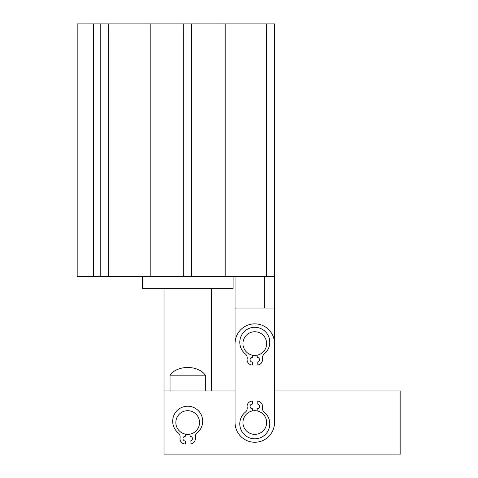 <?xml version="1.0" encoding="UTF-8"?>
<svg xmlns="http://www.w3.org/2000/svg" width="478" height="478" viewBox="0 0 478 478"><rect width="100%" height="100%" fill="white"/><g stroke="black" fill="none" stroke-linecap="round" stroke-linejoin="round"><path stroke-width="0.72" d="M233.079 276.493L233.079 288.336L142.307 288.336L142.307 276.493M266.628 276.493L266.628 23.9L274.521 23.9L274.521 276.493L93.449 276.493L93.449 23.9L108.757 23.9L108.757 276.493M93.449 23.9L77.179 23.9L77.179 276.493L93.449 276.493M266.628 23.9L183.743 23.9L183.743 276.493M225.186 276.493L225.186 23.9M191.636 276.493L191.636 23.9M150.2 276.493L150.2 23.9L183.743 23.9M150.2 23.9L108.757 23.9M100.864 276.493L100.864 23.9M100.105 276.493L100.105 23.9M93.772 276.493L93.772 23.9M199.529 422.528A11.842 11.842 0 0 1 187.693 434.365A11.842 11.842 0 0 1 175.85 422.528A11.842 11.842 0 0 1 187.693 410.686A11.842 11.842 0 0 1 199.529 422.528M187.693 434.365A11.842 11.842 0 0 0 190.059 434.126L190.059 436.283A2.366 2.366 0 0 1 192.431 438.649A2.366 2.366 0 0 1 190.059 441.015L190.059 443.978A5.33 5.33 0 0 0 195.317 437.794A5.33 5.33 0 0 1 197.199 432.823A14.997 14.997 0 0 0 187.693 406.228A14.997 14.997 0 0 0 178.18 432.823A5.33 5.33 0 0 1 180.063 437.794A5.33 5.33 0 0 0 185.327 443.978L185.327 441.015A2.366 2.366 0 0 1 182.954 438.649A2.366 2.366 0 0 1 185.327 436.283L185.327 434.126A11.842 11.842 0 0 0 187.693 434.365M164.014 390.95L164.014 454.1L400.821 454.1L400.821 390.95L274.521 390.95L274.521 308.071L235.051 308.071L235.051 390.95L164.014 390.95L164.014 288.336M211.372 390.95L211.372 288.336M170.043 390.95L170.043 375.164C177.392 364.923 197.994 364.923 205.343 375.164L170.043 375.164M205.343 390.95L205.343 375.164M257.158 410.925A11.842 11.842 0 0 0 252.42 410.925L252.42 408.774A2.366 2.366 0 0 1 250.054 406.402A2.366 2.366 0 0 1 252.42 404.035L252.42 401.078A5.33 5.33 0 0 0 247.162 407.256A5.33 5.33 0 0 1 245.28 412.227A14.997 14.997 0 0 0 254.786 438.828A14.997 14.997 0 0 0 264.298 412.227A5.33 5.33 0 0 1 262.416 407.256A5.33 5.33 0 0 0 257.158 401.078L257.158 404.035A2.366 2.366 0 0 1 259.524 406.402A2.366 2.366 0 0 1 257.158 408.774L257.158 410.925M254.786 410.686A11.842 11.842 0 0 1 266.628 422.528A11.842 11.842 0 0 1 254.786 434.365A11.842 11.842 0 0 1 242.949 422.528A11.842 11.842 0 0 1 254.786 410.686M235.051 308.071L235.051 276.493L264.657 276.493L264.657 308.071M257.158 355.19A11.842 11.842 0 0 1 252.42 355.19L252.42 357.347A2.366 2.366 0 0 0 250.054 359.713A2.366 2.366 0 0 0 252.42 362.079L252.42 365.043A5.33 5.33 0 0 1 247.162 358.859A5.33 5.33 0 0 0 245.28 353.887A14.997 14.997 0 0 1 254.786 327.293A14.997 14.997 0 0 1 264.298 353.887A5.33 5.33 0 0 0 262.416 358.859A5.33 5.33 0 0 1 257.158 365.043L257.158 362.079A2.366 2.366 0 0 0 259.524 359.713A2.366 2.366 0 0 0 257.158 357.347L257.158 355.19M274.521 276.493L274.521 308.071M254.786 331.75A11.842 11.842 0 0 1 266.628 343.592A11.842 11.842 0 0 1 254.786 355.429A11.842 11.842 0 0 1 242.949 343.592A11.842 11.842 0 0 1 254.786 331.75M254.786 323.857A19.735 19.735 0 0 1 274.521 343.592L274.521 422.528A19.735 19.735 0 0 1 254.786 442.258A19.735 19.735 0 0 1 235.051 422.528L235.051 343.592A19.735 19.735 0 0 1 254.786 323.857"/></g></svg>
